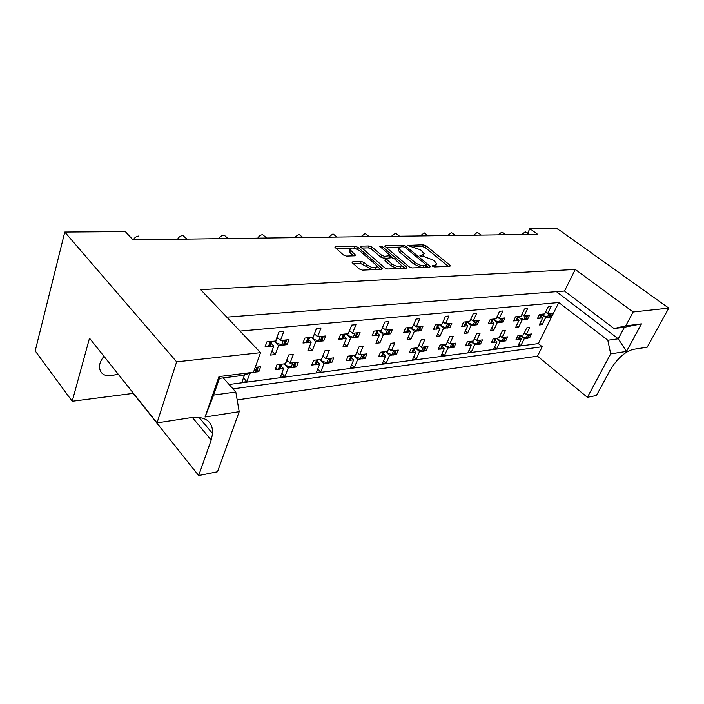 <?xml version="1.0" encoding="UTF-8"?>
<svg xmlns="http://www.w3.org/2000/svg" width="704" height="704" viewBox="0 0 704 704"><rect width="100%" height="100%" fill="white"/><g stroke="black" fill="none" stroke-linecap="round" stroke-linejoin="round"><path stroke-width="1.06" d="M432.582 266.218L434.553 266.957L449.812 266.279L450.419 265.866L449.874 265.126L425.99 245.793L423.28 244.772L407.51 245.423L420.622 249.867L424.222 253.686L422.18 255.077L420.182 255.147L420.086 255.939L424.046 256.608L432.951 259.943L434.958 261.589L436.656 263.903L434.65 265.311L432.652 265.39L432.582 266.218M118.008 373.938L111.434 375.848C103.506 376.262 99.519 372.979 99.493 366.001C99.818 362.727 101.314 359.506 103.981 356.338M352.862 261.747L352.07 262.346L352.528 262.988L359.366 269.007L362.402 270.134L381.77 269.28L382.51 268.717L358.028 247.377L355.115 246.286L335.755 246.717L334.954 247.306L343.394 254.945L346.386 256.062L354.763 255.807L355.538 255.226L349.897 249.48C351.19 247.192 354.49 247.667 359.797 250.897L375.584 264.528L376.878 266.332C375.549 268.646 372.222 268.162 366.881 264.871L364.214 262.557L361.231 261.448L352.862 261.747L352.414 262.882M556.433 291.658L618.244 338.809L624.448 327.237L614.038 328.548L625.742 325.829L641.45 323.866L626.472 351.428L610.685 353.883L587.382 397.32L596.429 395.498L610.042 370.322C617.056 358.723 624.747 351.745 633.116 349.386L647.187 347.213L668.8 308.114L633.151 312.004L575.265 269.456L200.666 289.652L260.542 352.678L176.625 361.838L64.777 232.074L125.321 231.625L132.95 239.844L537.636 234.335L529.83 228.65L527.622 233.385M668.8 308.114L557.128 228.448L529.83 228.65M409.13 266.869L412.016 267.951L429.678 267.168L430.32 266.71L429.792 265.989L405.865 246.259L403.084 245.221L385.387 245.617L384.683 246.101L409.13 266.869M406.27 268.198L387.781 269.016L384.824 267.916L360.386 246.69L361.134 246.154L369.125 245.978L372.002 247.051L381.603 255.209L384.49 256.291L390.403 255.622L379.931 246.523L379.597 246.074L382.087 246.479L406.446 266.983L406.956 267.696L406.27 268.198M575.265 269.456L564.529 291.034L226.794 317.152M614.038 328.548L564.529 291.034M633.151 312.004L625.742 325.829M223.212 377.89L235.805 392.005L239.21 411.69L205.04 417.006L218.988 376.578L253.458 372.275L260.542 352.678M253.458 372.275L241.657 375.566L219.393 378.374L213.62 395.094L235.805 392.005M237.178 399.925L537.504 356.154L542.221 346.738L232.989 388.854M528.678 337.093L529.619 337.867L528.229 338.043M519.807 337.594L521.391 338.897L519.042 339.187M517.458 339.381L516.023 339.566L517.942 335.614L523.31 334.963L526.777 327.853L529.734 327.518L526.266 334.611L531.538 333.969L529.619 337.867M520.775 335.597L524.348 338.527L520.916 345.532L517.959 345.928L521.391 338.897M526.671 338.237L524.348 338.527M524.278 332.983L526.266 334.611M504.724 340.023L505.718 340.85L504.249 341.035M495.396 340.525L497.059 341.933L494.586 342.241M492.923 342.443L491.41 342.637L493.328 338.589L498.978 337.902L502.454 330.625L505.569 330.273L502.093 337.533L507.637 336.855L505.718 340.85M496.408 338.386L500.174 341.546L496.734 348.718L493.627 349.131L497.059 341.933M502.621 341.238L500.174 341.546M499.998 335.782L502.093 337.533M479.512 343.094L480.559 343.992L479.01 344.186M474.417 338.721L476.634 340.604L482.478 339.9L480.559 343.992M476.634 340.604L480.102 333.168L476.828 333.538L473.352 341L467.394 341.722L465.485 345.875L467.069 345.673M469.674 343.614L471.434 345.127L468.829 345.453M468.987 341.528L470.747 341.317L474.716 344.722L471.284 352.079L468.002 352.51L471.434 345.127M477.294 344.397L474.716 344.722M452.927 346.333L454.036 347.301L452.408 347.503M447.436 341.801L449.786 343.851L455.954 343.112L454.036 347.301M449.786 343.851L453.244 336.222L449.786 336.609L446.318 344.274L440.035 345.03L438.126 349.29L439.798 349.078M442.552 346.861L444.409 348.498L441.654 348.85M443.89 344.564L447.867 348.066L444.444 355.617L440.986 356.074L444.409 348.498M450.586 347.732L447.867 348.066M424.864 349.738L426.034 350.794L424.31 351.014M418.942 345.048L421.423 347.283L427.944 346.491L426.034 350.794M421.423 347.283L424.873 339.442L421.221 339.865L417.762 347.723L411.118 348.524L409.218 352.898L410.986 352.678M413.908 350.293L415.862 352.062L412.949 352.431M415.527 347.996L419.514 351.613L416.108 359.348L412.456 359.832L415.862 352.062M422.391 351.252L419.514 351.613M395.19 353.338L396.431 354.49L394.601 354.719M388.793 348.462L391.424 350.909L398.323 350.073L396.431 354.49M391.424 350.909L394.856 342.857L390.984 343.297L387.552 351.375L380.512 352.229L378.62 356.717L380.503 356.479M383.601 353.901L385.66 355.837L382.58 356.215M385.537 351.622L389.532 355.353L386.144 363.299L382.272 363.81L385.66 355.837M392.577 354.974L389.532 355.353M363.757 357.148L365.077 358.406L363.141 358.644M356.84 352.062L359.647 354.746L366.96 353.866L365.077 358.406M359.647 354.746L363.044 346.474L358.934 346.94L355.538 355.247L348.066 356.145L346.192 360.765L348.19 360.51M351.49 357.72L353.663 359.832L350.39 360.237M353.769 355.458L357.764 359.313L354.402 367.488L350.302 368.025L353.663 359.832M360.994 358.917L357.764 359.313M330.422 361.17L331.822 362.551L329.762 362.815M322.925 355.863L325.908 358.829L333.678 357.887L331.822 362.551M325.908 358.829L329.278 350.319L324.905 350.812L321.552 359.357L313.614 360.316L311.766 365.059L313.878 364.795M317.398 361.759L319.695 364.065L316.219 364.505M320.065 359.533L324.051 363.528L320.734 371.923L316.378 372.495L319.695 364.065M327.483 363.097L324.051 363.528M294.985 365.429L296.472 366.969L294.29 367.242M286.854 359.867L290.048 363.158L298.311 362.164L296.472 366.969M290.048 363.158L293.357 354.402L288.71 354.93L285.402 363.722L276.945 364.742L275.132 369.635L277.385 369.354M281.134 366.027L283.58 368.579L279.875 369.037M284.24 363.862L288.218 367.998L284.944 376.64L280.315 377.256L283.58 368.579M291.861 367.541L288.218 367.998M257.25 369.952L258.843 371.668L256.52 371.958M255.235 367.374L260.647 366.714L258.843 371.668M253.924 372.275L253.062 372.39M133.355 239.835C134.596 237.486 136.453 236.21 138.934 235.998M177.602 239.237C178.816 236.966 180.594 235.726 182.917 235.532L186.982 239.105M218.979 238.674C220.194 236.474 221.883 235.277 224.074 235.083L228.131 238.55M257.778 238.146C258.975 236.016 260.594 234.854 262.654 234.67L266.719 238.022M294.219 237.644L298.892 234.282L302.958 237.53M328.522 237.178L333.01 233.913L337.058 237.063M360.853 236.746L365.174 233.57L369.204 236.632M391.389 236.324L395.551 233.244L399.564 236.218M420.279 235.937L424.283 232.936L428.27 235.822M447.647 235.558L451.51 232.637L455.47 235.453M473.607 235.206L477.338 232.364L481.263 235.101M498.265 234.872L501.882 232.1L505.762 234.775M521.726 234.555L525.228 231.845L529.074 234.458M549.842 316.298L550.774 317.038L549.41 317.178M541.182 316.633L542.758 317.874L540.47 318.111M538.921 318.278L537.53 318.419L539.484 314.442L544.711 313.914L548.249 306.759L551.126 306.486L547.589 313.632L552.728 313.113L550.774 317.038M542.098 314.776L545.635 317.574L542.142 324.632L539.264 324.958L542.758 317.874M547.906 317.337L545.635 317.574M545.618 312.083L547.589 313.632M526.504 318.683L527.49 319.475L526.055 319.625M517.396 319.018L519.05 320.355L516.639 320.61M515.02 320.778L513.55 320.936L515.504 316.862L521.013 316.307L524.55 308.968L527.578 308.686L524.04 315.999L529.443 315.454L527.49 319.475M518.355 317.038L522.086 320.038L518.584 327.281L515.548 327.615L519.05 320.355M524.462 319.792L522.086 320.038M521.963 314.336L524.04 315.999M501.934 321.191L502.973 322.045L501.468 322.203M497.068 316.712L499.242 318.498L504.935 317.926L502.973 322.045M499.242 318.498L502.788 310.992L499.594 311.291L496.047 318.815L490.248 319.405L488.286 323.585L489.834 323.418M492.342 321.526L494.085 322.978L491.55 323.242M493.346 319.396L497.279 322.643L493.777 330.053L490.582 330.414L494.085 322.978M499.796 322.379L497.279 322.643M476.045 323.831L477.136 324.755L475.552 324.914M470.774 319.185L473.088 321.13L479.098 320.522L477.136 324.755M473.088 321.13L476.634 313.43L473.264 313.746L469.718 321.473L463.602 322.089L461.639 326.374L463.276 326.207M465.916 324.166L467.764 325.732L465.08 326.014M466.972 321.86L471.134 325.38L467.632 332.992L464.262 333.362L467.764 325.732M473.783 325.107L471.134 325.38M448.712 326.612L449.874 327.606L448.193 327.782M443.018 321.79L445.474 323.91L451.827 323.268L449.874 327.606M445.474 323.91L449.011 316.008L445.447 316.342L441.918 324.271L435.442 324.922L433.497 329.322L435.222 329.146M438.02 326.955L439.965 328.645L437.131 328.944M439.217 324.544L443.52 328.275L440.035 336.081L436.471 336.477L439.965 328.645M446.327 327.985L443.52 328.275M419.813 329.542L421.045 330.634L419.267 330.818M413.662 324.535L416.275 326.85L422.99 326.172L421.045 330.634M416.275 326.85L419.795 318.736L416.02 319.088L412.5 327.228L405.645 327.923L403.709 332.446L405.539 332.253M408.514 329.894L410.564 331.725L407.563 332.042M410.01 327.483L414.33 331.338L410.854 339.354L407.088 339.777L410.564 331.725M417.287 331.021L414.33 331.338M389.215 332.64L390.518 333.828L388.634 334.03M382.562 327.43L385.334 329.965L392.454 329.252L390.518 333.828M385.334 329.965L388.837 321.622L384.833 321.992L381.339 330.37L374.07 331.1L372.143 335.755L374.088 335.553M377.247 333.001L379.412 334.99L376.226 335.324M379.078 330.598L383.407 334.576L379.949 342.813L375.962 343.262L379.412 334.99M386.54 334.242L383.407 334.576M356.77 335.914L358.151 337.225L356.154 337.427M349.554 330.484L352.51 333.274L360.07 332.508L358.151 337.225M352.51 333.274L355.969 324.685L351.727 325.081L348.26 333.696L340.542 334.479L338.633 339.266L340.692 339.055M344.071 336.274L346.35 338.457L342.971 338.809M346.271 333.898L350.592 338.017L347.178 346.491L342.936 346.966L346.35 338.457M353.927 337.665L350.592 338.017M322.282 339.381L323.761 340.824L321.631 341.053M314.459 333.696L317.61 336.785L325.653 335.975L323.761 340.824M317.61 336.785L321.033 327.941L316.51 328.363L313.095 337.242L304.867 338.07L302.993 343.006L305.184 342.769M308.792 339.742L311.203 342.144L307.613 342.522M311.406 337.41L315.718 341.669L312.347 350.398L307.833 350.9L311.203 342.144M319.264 341.299L315.718 341.669M285.578 343.059L287.144 344.661L284.882 344.898M277.068 337.084L280.438 340.534L289.01 339.662L287.144 344.661M280.438 340.534L283.809 331.408L278.986 331.857L275.625 341.018L266.851 341.898L265.012 346.984L267.353 346.738M271.225 343.438L273.768 346.069L269.931 346.465M274.287 341.15L278.582 345.558L275.264 354.552L270.459 355.089L273.768 346.069M282.366 345.162L278.582 345.558M64.777 232.074L35.2 350.918L72.204 401.271L133.206 393.378L198.669 475.552L217.492 471.768L239.21 411.69M240.038 331.091L558.8 302.526L538.358 343.587L229.09 384.481M249.858 373.278L246.84 381.665L241.894 382.316L244.605 374.739M176.625 361.838L157.018 422.893L89.505 338.184L72.204 401.271M587.382 397.32L537.504 356.154M610.685 353.883L607.816 340.261L618.244 338.809L626.472 351.428M558.8 302.526L607.816 340.261M538.358 343.587L542.221 346.738M540.188 323.074L542.142 324.632M518.945 343.904L520.916 345.532M516.525 325.6L518.584 327.281M491.603 328.249L493.777 330.053M465.335 331.03L467.632 332.992M437.598 333.951L440.035 336.081M408.276 337.022L410.854 339.354M377.212 340.27L379.949 342.813M344.256 343.684L347.178 346.491M309.232 347.283L312.347 350.398M271.929 351.085L275.264 354.552M494.666 346.966L496.734 348.718M469.093 350.178L471.284 352.079M442.121 353.549L444.444 355.617M413.653 357.104L416.108 359.348M383.53 360.844L386.144 363.299M351.63 364.786L354.402 367.488M317.777 368.94L320.734 371.923M281.794 373.322L284.944 376.64M243.461 377.96L246.84 381.665M198.669 475.552L211.174 440.062L212.626 433.611C212.863 421.626 205.867 416.275 191.638 417.551L157.018 422.893M205.04 417.006L213.62 395.094M218.988 376.578L219.393 378.374M624.448 327.237L641.45 323.866M435.063 266.93L436.242 264.871M422.761 256.652L423.817 254.646M448.325 266.35L425.234 247.606L422.514 246.585L413.943 246.787M399.608 247.13L386.012 247.456M428.243 267.23L426.439 265.742M426.158 265.672L426.237 264.845L405.231 247.491L403.286 246.761L401.13 246.814L398.983 248.292L400.55 250.413L414.911 262.363C417.824 264.528 420.86 265.663 424.01 265.76L426.158 265.672L425.436 267.353M425.797 267.344L426.51 265.575M399.177 248.846L398.226 250.158L399.784 252.278L400.55 250.413M421.564 267.529L414.128 264.238L399.784 252.278M361.689 248.037L368.377 247.878L369.125 245.978M385.686 258.13L383.724 258.201L380.829 257.118L371.246 248.952L368.377 247.878M389.594 257.761L390.254 255.974M390.306 255.939L392.55 257.831M401.386 265.294L404.906 268.259M391.741 263.833C396.862 266.992 400.083 267.502 401.403 265.373L394.442 258.773L391.565 257.699L385.642 258.394L391.741 263.833L390.958 265.751L397.47 268.585M399.74 268.488L400.998 266.341M385.018 259.934L385.352 260.982L386.126 259.063M390.958 265.751L385.352 260.982M372.442 269.694L360.457 263.41L353.311 263.674M375.329 269.562L376.438 267.432M349.571 250.325L349.149 251.425L350.337 253.079L351.094 251.126M353.505 255.842L350.337 253.079M357.306 249.322L354.138 248.222M350.442 248.31L336.239 248.644M380.477 269.333L376.851 266.2M549.85 313.403L551.364 313.245M550.484 313.456L548.53 317.39L551.003 313.403M540.874 314.301L541.517 314.354L539.563 318.331L542.423 314.151M541.517 314.354L542.045 314.301M548.53 317.39L543.752 315.832L542.186 314.591M542.397 314.169L540.091 318.27M539.563 318.331L537.803 317.865M551.346 313.271L549.05 317.337M542.564 314.134L543.752 315.832M528.59 334.33L530.138 334.136M529.232 334.374L527.314 338.272L527.842 338.21L529.76 334.303M519.376 335.438L520.027 335.482L518.109 339.425L520.96 335.254M520.027 335.482L520.573 335.421M527.314 338.272L522.509 336.732L520.872 335.403M520.934 335.271L518.654 339.354M518.109 339.425L516.314 338.967M530.121 334.162L527.842 338.21M521.418 335.192L522.509 336.732M526.425 315.762L528.009 315.603L525.668 319.783L527.622 315.762M527.076 315.814L525.122 319.845L525.668 319.783M516.974 316.712L517.642 316.765L515.689 320.83L516.243 320.778L518.602 316.545M517.642 316.765L518.197 316.712M525.122 319.845L520.203 318.252L518.452 316.835M518.575 316.571L516.243 320.778M515.689 320.83L513.832 320.338M518.962 316.51L520.203 318.252M501.75 318.243L503.43 318.076M502.436 318.296L500.474 322.432L501.054 322.37L503.008 318.243M491.797 319.246L492.492 319.299L490.53 323.47L491.119 323.409L493.504 319.07L491.119 323.409M492.492 319.299L493.082 319.238M500.474 322.432L495.405 320.795L493.442 319.185M490.53 323.47L488.585 322.951M503.404 318.094L501.054 322.37M494.12 319.009L495.405 320.795M475.737 320.866L477.506 320.681M476.458 320.918L474.496 325.151L475.103 325.09L477.066 320.857M465.23 321.922L465.96 321.974L464.006 326.26L464.622 326.19L467.042 321.737M465.96 321.974L466.576 321.913M474.496 325.151L469.26 323.479L467.183 321.728M467.025 321.754L464.622 326.19M464.006 326.26L461.947 325.706M477.488 320.698L475.103 325.09M467.922 321.649L469.26 323.479M448.272 323.629L450.146 323.444M449.029 323.682L447.075 328.029L447.709 327.967L449.662 323.62M437.166 324.746L437.932 324.799L435.987 329.199L436.638 329.129L439.076 324.553L436.638 329.129M437.932 324.799L438.592 324.738M447.075 328.029L441.663 326.313L439.578 324.509M435.987 329.199L433.814 328.601M450.129 323.453L447.709 327.967M440.273 324.438L441.663 326.313M419.232 326.55L421.212 326.357L418.757 331.003L420.702 326.542M420.024 326.603L418.079 331.074L418.757 331.003M407.475 327.738L408.276 327.791L406.34 332.306L407.026 332.235L409.499 327.536M408.276 327.791L408.971 327.721M418.079 331.074L412.482 329.314L410.388 327.448M409.534 327.527L407.026 332.235M406.34 332.306L404.043 331.672M411.03 327.378L412.482 329.314M414.075 324.905L413.45 325.037M388.476 329.648L390.57 329.437M389.303 329.701L387.367 334.294L388.089 334.224L390.016 329.63M376.006 330.906L376.851 330.959L374.924 335.606L375.663 335.526L378.154 330.686M376.851 330.959L377.59 330.889M387.367 334.294L381.577 332.482L379.482 330.554M378.215 330.686L375.663 335.526M374.924 335.606L372.486 334.919M390.562 329.446L388.089 334.224M380.063 330.502L381.577 332.482M383.134 327.958L382.272 328.134M355.846 332.939L358.072 332.71L355.555 337.638L357.474 332.913M356.708 332.992L354.798 337.718L355.555 337.638M342.602 334.268L343.49 334.321L341.581 339.099L342.355 339.02L344.265 334.242L344.881 334.039M343.49 334.321L344.265 334.242M354.798 337.718L348.788 335.852L346.694 333.854M344.969 334.03L343.174 338.51L342.355 339.02M341.581 339.099L338.994 338.369M347.204 333.81L348.788 335.852M350.31 331.197L349.175 331.434M321.156 336.433L323.523 336.186L320.989 341.264L322.881 336.398M322.071 336.486L320.179 341.343L320.989 341.264M307.067 337.85L308 337.902L306.117 342.822L306.953 342.734L308.827 337.814L309.496 337.603M308 337.902L308.827 337.814M320.179 341.343L313.949 339.434L311.854 337.366M309.61 337.594L307.842 342.206L306.953 342.734M306.117 342.822L303.362 342.021M312.294 337.322L313.949 339.434M315.418 334.638L313.975 334.937M504.539 337.234L506.167 337.04M505.208 337.278L503.29 341.282L505.762 337.207M494.842 338.404L495.519 338.448L493.601 342.487L496.505 338.202M495.519 338.448L496.091 338.378M503.29 341.282L498.335 339.698L496.54 338.202M496.487 338.228L494.173 342.417M493.601 342.487L491.718 342.003M506.15 337.058L503.844 341.211M497.2 338.122L498.335 339.698M479.213 340.296L480.929 340.085M479.908 340.34L477.99 344.441L478.579 344.362L480.498 340.27M469.7 341.572L467.782 345.717L468.38 345.638L470.298 341.502M477.99 344.441L472.877 342.822L471.082 341.282M470.73 341.334L468.38 345.638M467.782 345.717L465.793 345.198M480.911 340.102L478.579 344.362M471.706 341.202L472.877 342.822M452.505 343.526L454.318 343.306M453.235 343.57L451.317 347.776L451.942 347.697L453.851 343.49M441.716 344.828L442.455 344.872L440.546 349.122L441.179 349.034L443.564 344.608L441.179 349.034M442.455 344.872L443.089 344.793M451.317 347.776L446.046 346.113L444.233 344.52M440.546 349.122L438.451 348.559M454.3 343.323L451.942 347.697M444.822 344.45L446.046 346.113M424.301 346.931L426.219 346.702M425.066 346.975L423.157 351.287L423.817 351.208L425.718 346.896M412.896 348.313L413.67 348.357L411.77 352.713L412.438 352.634L414.858 348.075L412.438 352.634M413.67 348.357L414.339 348.278M423.157 351.287L417.701 349.589L415.888 347.952M411.77 352.713L409.552 352.123M426.202 346.711L423.817 351.208M416.434 347.882L417.701 349.589M419.267 345.338L418.766 345.435M394.469 350.539L396.502 350.293L394.073 354.922L395.965 350.495M395.27 350.583L393.378 355.01L394.073 354.922M382.395 352L383.214 352.044L381.322 356.514L382.026 356.426L384.472 351.745M383.214 352.044L383.918 351.956M393.378 355.01L387.737 353.267L385.915 351.569M384.516 351.745L382.026 356.426M381.322 356.514L378.972 355.881M386.408 351.516L387.737 353.267M389.268 348.902L388.546 349.043M362.868 354.358L365.024 354.103L362.569 358.864L364.452 354.314M363.713 354.402L361.83 358.952L362.569 358.864M350.064 355.907L350.918 355.951L349.043 360.554L349.8 360.457L352.264 355.643M350.918 355.951L351.674 355.854M361.83 358.952L355.986 357.157L354.174 355.414M352.343 355.634L350.583 359.929L349.8 360.457M349.043 360.554L346.562 359.867M354.605 355.362L355.986 357.157M357.482 352.678L356.506 352.871M329.34 358.415L331.628 358.134L329.146 363.035L331.012 358.362M330.229 358.45L328.363 363.132L329.146 363.035M315.735 360.061L316.633 360.096L314.785 364.83L315.586 364.734L317.434 359.999L318.076 359.77M316.633 360.096L317.434 359.999M328.363 363.132L322.309 361.293L320.496 359.48M318.173 359.762L316.439 364.188L315.586 364.734M314.785 364.83L312.145 364.082M320.857 359.436L322.309 361.293M323.752 356.682L322.502 356.937M284.222 340.146L286.748 339.891L285.146 344.203L284.187 345.127L286.053 340.111M285.19 340.199L283.325 345.215L284.187 345.127M269.201 341.66L270.186 341.713L268.338 346.79L269.218 346.694L271.066 341.625L271.788 341.405M270.186 341.713L271.066 341.625M283.325 345.215L276.848 343.235L274.762 341.097M271.982 341.378L270.204 346.139L269.218 346.694M268.338 346.79L265.399 345.91M275.114 341.07L276.848 343.235M278.265 338.307L276.487 338.65M293.691 362.718L296.129 362.428L293.63 367.479L295.46 362.657M294.624 362.762L292.794 367.576L293.63 367.479M279.206 364.47L280.157 364.514L278.335 369.389L279.189 369.283L281.01 364.408L281.697 364.17M280.157 364.514L281.01 364.408M292.794 367.576L286.502 365.684L284.698 363.81M281.838 364.153L280.13 368.711L279.189 369.283M278.335 369.389L275.528 368.57M284.979 363.774L286.502 365.684M287.892 360.941L286.326 361.258M255.728 367.312L258.315 366.995L256.81 371.175L255.798 372.205L257.594 367.242M256.714 367.347L254.91 372.31L255.798 372.205M254.91 372.31L253.493 372.178M192.342 417.446L211.174 440.062M433.972 266.886L434.65 265.311M419.91 255.781L420.182 255.147M421.538 256.617L422.18 255.077M407.704 245.749L407.968 245.115M422.514 246.585L423.28 244.772M425.234 247.606L425.99 245.793M449.354 266.306L449.874 265.126M432.379 266.024L432.652 265.39M384.991 246.594L385.387 245.617M402.442 246.787L403.084 245.221M405.319 247.57L405.865 246.259M429.282 267.186L429.792 265.989M414.128 264.238L414.911 262.363M423.289 267.45L424.01 265.76M360.721 247.201L361.134 246.154M371.246 248.952L372.002 247.051M380.829 257.118L381.603 255.209M383.724 258.201L384.49 256.291M389.03 257.787L389.699 256.124M381.524 247.87L382.087 246.479M405.935 268.215L406.446 266.983M360.457 263.41L361.231 261.448M363.44 264.519L364.214 262.557M366.098 266.834L366.881 264.871M354.605 255.807L355.08 254.602M335.324 247.843L335.755 246.717M354.367 248.213L355.115 246.286M357.28 249.295L358.028 247.377M381.506 269.289L382.017 268.03M543.294 314.063L542.986 314.697M547.342 317.17L549.173 313.465M521.954 335.13L521.726 335.606M526.108 338.07L527.894 334.409M519.71 316.43L519.402 317.082M523.882 319.616L525.721 315.832M494.886 318.938L494.569 319.598M499.189 322.203L501.028 318.314M468.706 321.57L468.398 322.256M473.158 324.922L474.998 320.936M441.065 324.35L440.757 325.054M445.685 327.8L447.515 323.708M411.84 327.298L411.532 328.02M416.627 330.836L418.449 326.63M380.89 330.414L380.582 331.153M385.854 334.048L387.666 329.736M348.058 333.722L347.75 334.479M353.214 337.462L355.01 333.018M314.046 334.928L312.858 338.017M318.525 341.088L320.302 336.512M497.754 338.052L497.517 338.536M502.031 341.07L503.826 337.322M472.261 341.132L472.032 341.634M476.687 344.221L478.482 340.384M445.386 344.388L445.157 344.898M449.962 347.556L451.757 343.614M417.014 347.811L416.786 348.339M421.74 351.067L423.526 347.028M386.998 351.446L386.769 351.982M391.899 354.79L393.677 350.636M355.203 355.282L354.983 355.837M360.29 358.723L362.05 354.455M321.473 359.366L321.253 359.929M326.753 362.903L328.495 358.512M271.938 341.387L270.204 346.139M276.866 338.598L275.695 341.783M281.591 344.951L283.334 340.234M286.546 361.222L285.393 364.285M291.104 367.338L292.82 362.824M198.95 417.314L212.626 433.611M398.226 250.158L398.983 248.292M384.868 260.304L385.642 258.394M349.149 251.425L349.897 249.48"/></g></svg>

